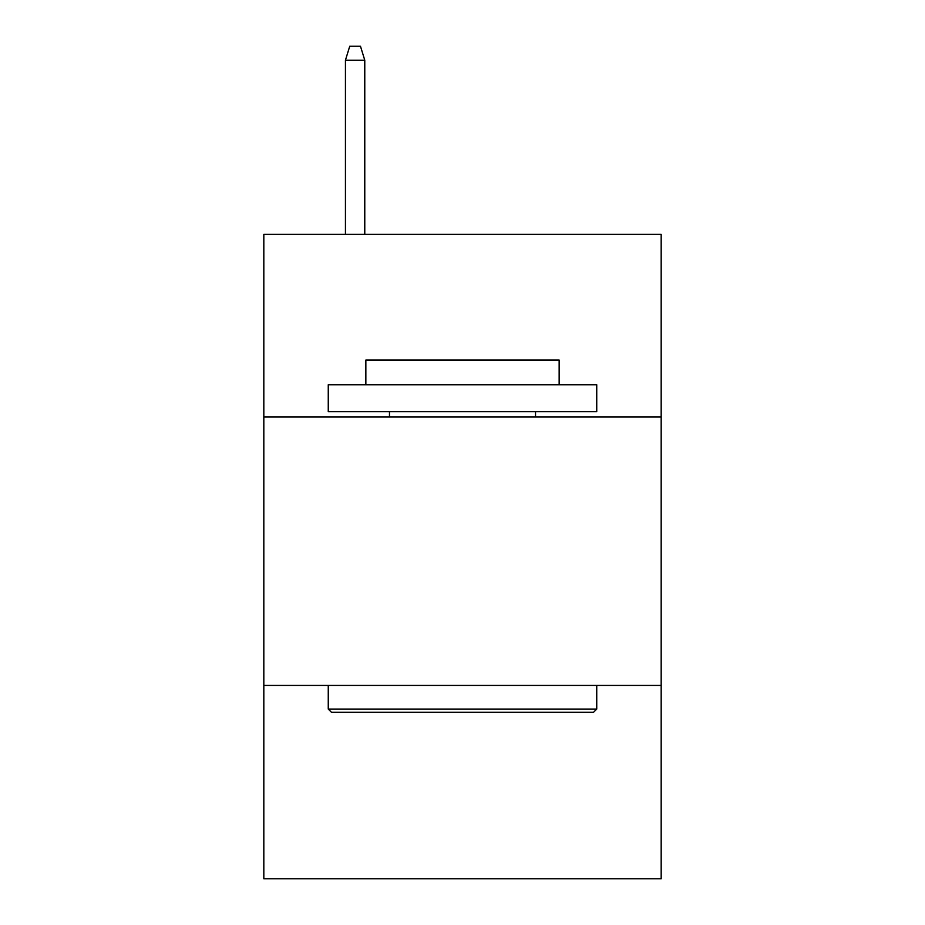 <?xml version="1.0" encoding="UTF-8"?>
<svg xmlns="http://www.w3.org/2000/svg" width="925" height="925" viewBox="0 0 925 925"><rect width="100%" height="100%" fill="white"/><g stroke="black" fill="none" stroke-linecap="round" stroke-linejoin="round"><path stroke-width="1.39" d="M661.178 416.967L661.178 234.395L263.822 234.395L263.822 416.967L661.178 416.967L661.178 878.75L263.822 878.75L263.822 416.967M661.178 685.448L263.822 685.448M331.485 712.296L328.259 709.07L596.741 709.07L593.515 712.296L331.485 712.296M596.741 384.754L596.741 411.602L328.259 411.602L328.259 384.754L596.741 384.754M365.849 384.754L365.849 360.045L559.151 360.045L559.151 384.754M596.741 685.448L596.741 709.07M328.259 685.448L328.259 709.07M535.529 411.602L535.529 416.967M389.471 411.602L389.471 416.967M364.774 234.395L364.774 60.206L345.441 60.206L345.441 234.395M345.441 60.206L349.743 46.25L360.472 46.25L364.774 60.206"/></g></svg>
